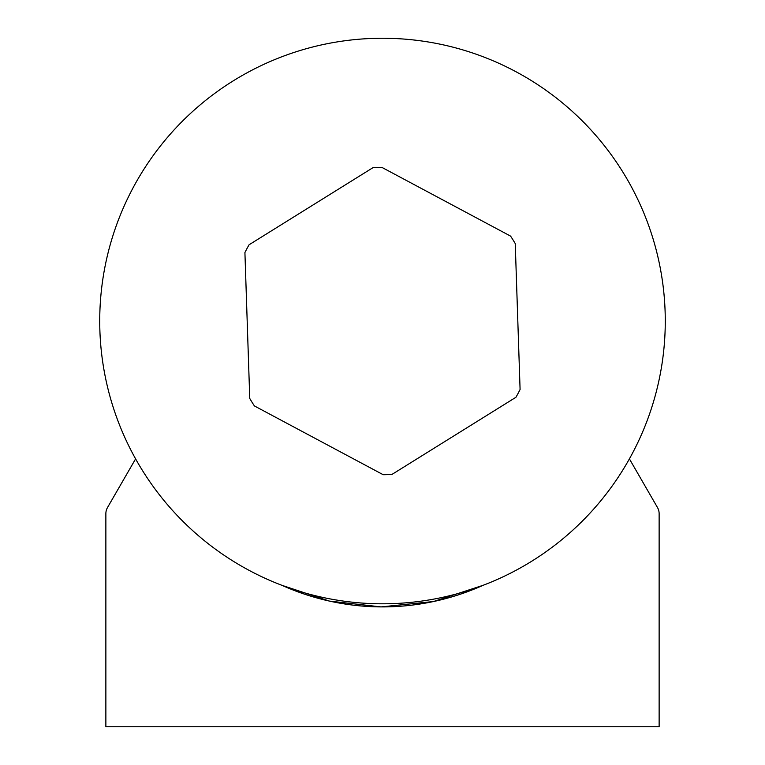 <?xml version="1.0" encoding="UTF-8"?>
<svg xmlns="http://www.w3.org/2000/svg" width="765" height="765" viewBox="0 0 765 765"><rect width="100%" height="100%" fill="white"/><g stroke="black" fill="none" stroke-linecap="round" stroke-linejoin="round"><path stroke-width="1.15" d="M281.95 585.321L329.466 601.099L381.047 606.903L433.43 601.548L483.05 585.321A245.02 245.02 0 0 1 281.95 585.321M629.404 458.876L657.479 507.511A12.297 12.297 0 0 1 659.134 513.659L659.134 726.75L105.866 726.75L105.866 513.659A12.297 12.297 0 0 1 107.521 507.511L135.596 458.876M185.79 726.75L212.995 726.75M210.681 726.75L195.199 726.75M604.111 726.75L597.207 726.75M593.152 726.75L590.188 726.75M406.272 726.75L400.64 726.75M665.273 321.023A282.773 282.773 0 0 1 382.5 603.805A282.773 282.773 0 0 1 99.727 321.023A282.773 282.773 0 0 1 382.5 38.25A282.773 282.773 0 0 1 665.273 321.023M254.41 405.938A153.679 153.679 0 0 1 249.753 398.46L244.915 252.555A153.679 153.679 0 0 1 249.065 244.781L373.014 167.64A153.679 153.679 0 0 1 381.811 167.344L510.59 236.117A153.679 153.679 0 0 1 515.247 243.595L520.085 389.5A153.679 153.679 0 0 1 515.935 397.274L391.986 474.415A153.679 153.679 0 0 1 383.189 474.711L254.41 405.938"/></g></svg>
